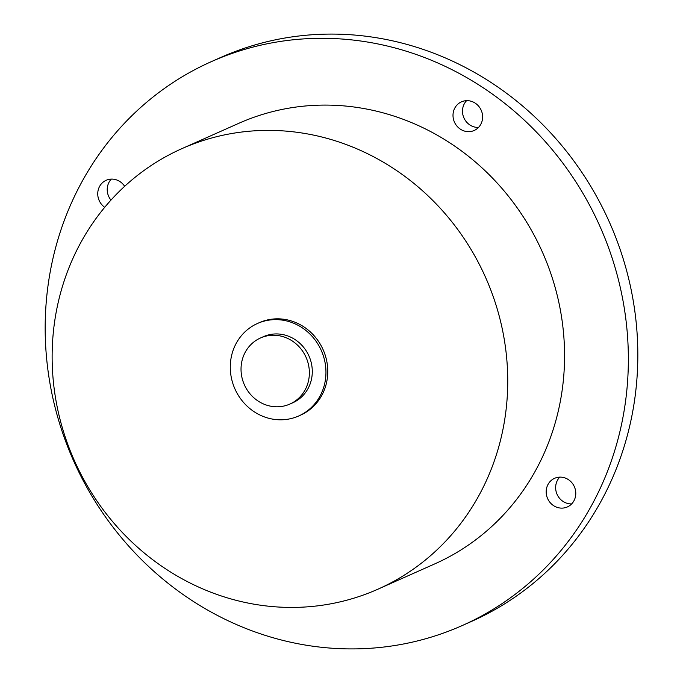 <?xml version="1.0" encoding="UTF-8"?>
<svg xmlns="http://www.w3.org/2000/svg" width="683" height="683" viewBox="0 0 683 683"><rect width="100%" height="100%" fill="white"/><g stroke="black" fill="none" stroke-linecap="round" stroke-linejoin="round"><path stroke-width="1.02" d="M571.671 503.9A15.675 14.633 66 0 1 557.08 494.355A15.675 14.633 66 0 1 559.753 477.127M564.73 507.802A15.675 14.633 66 0 1 547.074 497.198A15.675 14.633 66 0 1 554.605 478.305A15.675 14.633 66 0 1 557.226 477.443A15.675 14.633 66 0 1 574.881 488.046A15.675 14.633 66 0 1 567.351 506.94A15.675 14.633 66 0 1 564.73 507.802M478.51 127.439A15.675 14.633 66 0 1 462.963 115.111A15.675 14.633 66 0 1 466.591 100.666M482.138 113.002A15.675 14.633 66 0 1 474.19 130.479A15.675 14.633 66 0 1 453.486 119.32A15.675 14.633 66 0 1 461.435 101.844A15.675 14.633 66 0 1 482.138 113.002M104.712 207.308A15.675 14.633 66 0 1 97.763 192.93A15.675 14.633 66 0 1 106.181 180.278A15.675 14.633 66 0 1 108.793 179.416A15.675 14.633 66 0 1 124.648 186.314M211.252 61.683L220.729 57.466A308.605 288.106 66 0 1 272.269 40.502A308.605 288.106 66 0 1 620.079 249.269A308.605 288.106 66 0 1 471.748 621.317L462.271 625.534A308.605 288.106 66 0 1 410.731 642.498A308.605 288.106 66 0 1 62.921 433.731A308.605 288.106 66 0 1 211.252 61.683A308.605 288.106 66 0 1 262.793 44.719A308.605 288.106 66 0 1 610.611 253.487A308.605 288.106 66 0 1 462.271 625.534M181.874 148.655L238.709 123.35A241.099 225.083 66 0 1 278.98 110.1A241.099 225.083 66 0 1 550.703 273.2A241.099 225.083 66 0 1 434.815 563.868L377.989 589.164A241.099 225.083 66 0 1 337.718 602.415A241.099 225.083 66 0 1 65.995 439.314A241.099 225.083 66 0 1 181.874 148.655A241.099 225.083 66 0 1 222.146 135.405A241.099 225.083 66 0 1 493.877 298.505A241.099 225.083 66 0 1 377.989 589.164M257.525 323.46L259.344 322.658A50.627 47.264 66 0 1 267.796 319.875A50.627 47.264 66 0 1 324.86 354.127A50.627 47.264 66 0 1 300.52 415.162L298.71 415.973A50.627 47.264 66 0 1 290.249 418.756A50.627 47.264 66 0 1 233.193 384.503A50.627 47.264 66 0 1 257.525 323.46A50.627 47.264 66 0 1 265.986 320.677A50.627 47.264 66 0 1 323.042 354.929A50.627 47.264 66 0 1 298.71 415.973M260.488 337.983L263.407 336.676A36.165 33.766 66 0 1 269.452 334.687A36.165 33.766 66 0 1 310.21 359.156A36.165 33.766 66 0 1 292.828 402.757L289.908 404.054A36.165 33.766 66 0 1 283.863 406.044A36.165 33.766 66 0 1 243.105 381.575A36.165 33.766 66 0 1 260.488 337.983A36.165 33.766 66 0 1 266.532 335.993A36.165 33.766 66 0 1 307.29 360.453A36.165 33.766 66 0 1 289.908 404.054M110.97 200.093A15.675 14.633 66 0 1 111.329 179.1"/></g></svg>
